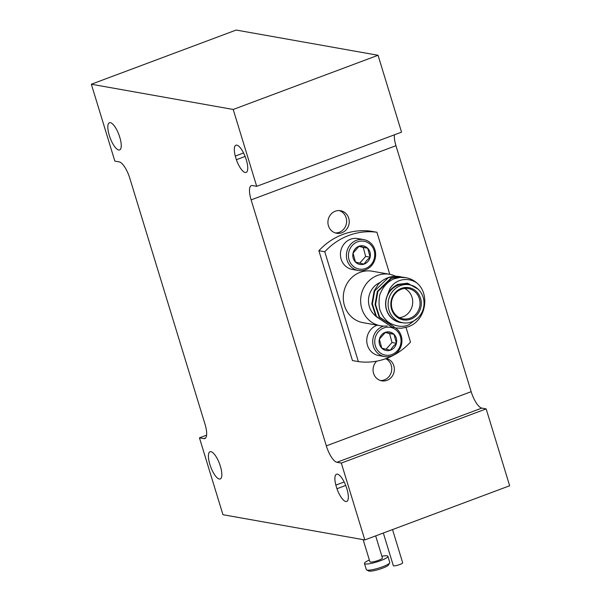 <?xml version="1.0" encoding="UTF-8"?>
<svg xmlns="http://www.w3.org/2000/svg" width="601" height="601" viewBox="0 0 601 601"><rect width="100%" height="100%" fill="white"/><g stroke="black" fill="none" stroke-linecap="round" stroke-linejoin="round"><path stroke-width="0.9" d="M350.496 244.464A15.679 14.582 -79.9 0 1 363.755 239.611A15.679 14.582 -79.9 0 1 374.949 249.948A15.679 14.582 -79.9 0 1 371.523 265.642A15.679 14.582 -79.9 0 1 358.264 270.488A15.679 14.582 -79.9 0 1 347.07 260.15A15.679 14.582 -79.9 0 1 350.496 244.464M363.755 239.611L357.798 238.552A15.679 14.582 100.1 0 0 344.538 243.405A15.679 14.582 100.1 0 0 341.113 259.091A15.679 14.582 100.1 0 0 352.306 269.428L358.264 270.488M367.902 261.518A9.428 8.775 100.1 0 0 370.111 257.198L367.684 248.221L359.158 246.17L353.05 253.104L355.469 262.081L363.996 264.132L366.595 260.586L370.111 257.198A9.428 8.775 100.1 0 0 367.684 248.221A9.428 8.775 100.1 0 0 359.158 246.17A9.428 8.775 100.1 0 0 353.05 253.104A9.428 8.775 100.1 0 0 355.469 262.081A9.428 8.775 100.1 0 0 363.996 264.132A9.428 8.775 100.1 0 0 367.902 261.518M371.042 264.68A14.116 13.124 100.1 0 0 370.719 244.78A14.116 13.124 100.1 0 0 352.118 245.621A14.116 13.124 100.1 0 0 352.434 265.522A14.116 13.124 100.1 0 0 371.042 264.68M359.744 263.14L365.671 256.409L370.111 257.198M365.671 256.409L363.252 247.432L367.684 248.221M363.252 247.432L358.902 246.387M380.23 282.402A19.277 17.925 100.1 0 0 368.668 297.931A19.277 17.925 100.1 0 0 375.602 315.901M392.445 327.395L375.933 316.442L371.846 303.903L374.16 290.831L378.194 284.453A25.648 23.852 100.1 0 1 387.93 277.722A25.648 23.852 100.1 0 1 399.8 276.61A25.648 23.852 100.1 0 0 399.8 276.61L394.211 276.37L388.201 277.767L374.686 290.922L372.38 303.993L376.459 316.539L392.438 327.395L393.783 327.59M395.631 327.966L379.126 317.012L375.039 304.467L377.353 291.395L390.868 278.24L396.87 276.843L403.023 277.181L397.404 276.933L391.394 278.338L377.879 291.493L375.565 304.564L379.652 317.103L395.631 327.966L401.483 328.251L407.748 326.899C425.921 321.265 430.579 293.874 416.741 282.868C410.483 278.586 402.069 278.488 396.247 282.177C394.316 283.139 392.22 285.242 389.959 288.495L387.006 296.263A19.435 18.075 100.1 0 0 402.625 322.737M401.122 276.888L399.83 276.61M404.345 277.459L403.023 277.181M418.228 317.598L409.041 324.668C403.955 327.192 397.93 326.861 390.966 323.669C385.669 321.047 382.567 316.171 380.523 311.318C378.435 307.577 378.57 295.159 381.004 292.124C383.618 286.181 387.705 281.846 393.264 279.134A25.648 23.852 -79.9 0 1 394.076 278.811L400.063 277.407L405.81 277.677M393.264 279.134L394.053 278.811A25.648 23.852 -79.9 0 1 405.945 277.7A25.648 23.852 -79.9 0 1 416.741 282.868M400.521 285.625A19.277 17.925 100.1 0 0 388.133 305.451A19.277 17.925 100.1 0 0 402.693 322.745A19.277 17.925 100.1 0 0 411.61 321.911A19.277 17.925 100.1 0 0 423.998 302.093A19.277 17.925 100.1 0 0 409.439 284.791A19.277 17.925 100.1 0 0 400.521 285.625M409.439 284.791L407.072 284.371A19.277 17.925 100.1 0 0 398.155 285.212A19.277 17.925 100.1 0 0 387.69 295.046A19.277 17.925 100.1 0 0 400.326 322.324L402.693 322.745M409.379 284.784A19.435 18.075 100.1 0 0 398.11 285.054A19.435 18.075 100.1 0 0 388.201 293.724C389.486 290.381 392.648 287.27 397.689 284.408L407.561 283.176L418.033 289.104M410.13 318.177A15.371 14.296 100.1 0 0 420.009 302.371A15.371 14.296 100.1 0 0 408.402 288.57A15.371 14.296 100.1 0 0 401.288 289.239A15.371 14.296 100.1 0 0 391.409 305.045A15.371 14.296 100.1 0 0 403.016 318.838A15.371 14.296 100.1 0 0 410.13 318.177M399.447 317.666A15.371 14.296 100.1 0 0 402.805 316.87A15.371 14.296 100.1 0 0 412.677 303.084A15.371 14.296 100.1 0 0 404.646 288.442M401.363 288.382A16.355 15.205 -79.9 0 1 420.565 298.344A16.355 15.205 -79.9 0 1 410.768 319.161A16.355 15.205 -79.9 0 1 391.567 309.192A16.355 15.205 -79.9 0 1 401.363 288.382M387.194 325.937A26.136 24.31 -79.9 0 1 380.433 325.757L363.072 322.669A26.136 24.31 -79.9 0 1 343.329 299.215A26.136 24.31 -79.9 0 1 360.127 272.336A26.136 24.31 -79.9 0 1 372.222 271.209L389.591 274.296A26.136 24.31 -79.9 0 1 395.616 276.265M380.433 325.757A26.136 24.31 -79.9 0 1 360.69 302.303A26.136 24.31 -79.9 0 1 377.488 275.431A26.136 24.31 -79.9 0 1 389.591 274.296M406.028 327.447L410.506 342.104A65.336 60.769 -79.9 0 1 386.451 358.436A65.336 60.769 -79.9 0 1 358.361 361.607L352.456 360.555L318.876 250.722A65.336 60.769 -79.9 0 1 371.02 231.212L376.925 232.264L389.786 274.334M318.876 250.722L324.78 251.774A65.336 60.769 -79.9 0 1 376.925 232.264M387.006 296.263L388.201 293.724M358.361 361.607L324.78 251.774M395.473 327.936A15.679 14.582 -79.9 0 1 397.847 351.735A15.679 14.582 -79.9 0 1 384.587 356.588A15.679 14.582 -79.9 0 1 373.394 346.244A15.679 14.582 -79.9 0 1 376.819 330.558A15.679 14.582 -79.9 0 1 383.678 326.095M377.24 325.194A15.679 14.582 100.1 0 0 370.862 329.498A15.679 14.582 100.1 0 0 367.436 345.184A15.679 14.582 100.1 0 0 378.63 355.529L384.587 356.588M394.226 347.618A9.428 8.775 100.1 0 0 396.427 343.299L394.008 334.314L385.481 332.27L379.366 339.197L381.793 348.174L390.319 350.225L392.919 346.679L396.427 343.299A9.428 8.775 100.1 0 0 394.008 334.314A9.428 8.775 100.1 0 0 385.481 332.27A9.428 8.775 100.1 0 0 379.366 339.197A9.428 8.775 100.1 0 0 381.793 348.174A9.428 8.775 100.1 0 0 390.319 350.225A9.428 8.775 100.1 0 0 394.226 347.618M397.359 350.774A14.116 13.124 100.1 0 0 397.043 330.873A14.116 13.124 100.1 0 0 378.435 331.714A14.116 13.124 100.1 0 0 378.758 351.615A14.116 13.124 100.1 0 0 397.359 350.774M386.067 349.234L391.995 342.51L396.427 343.299M391.995 342.51L389.576 333.525L394.008 334.314M389.576 333.525L385.226 332.481M392.528 529.571L402.678 562.776A4.898 0.871 163 0 1 399.522 564.617A4.898 0.871 163 0 1 394.143 565.864A4.898 0.871 163 0 1 393.309 565.646L383.333 533.012M219.312 479.027A14.537 4.68 69.5 0 1 210.282 465.7A14.537 4.68 69.5 0 1 210.034 451.727A14.537 4.68 69.5 0 1 210.943 451.659A14.537 4.68 69.5 0 1 219.786 464.453L220.898 468.089A14.537 4.68 69.5 0 1 220.221 478.959A14.537 4.68 69.5 0 1 219.312 479.027M243.578 152.97L235.261 156.087A14.537 4.68 69.5 0 1 235.938 145.209A14.537 4.68 69.5 0 1 236.847 145.149A14.537 4.68 69.5 0 1 245.869 158.476A14.537 4.68 69.5 0 1 246.125 172.449A14.537 4.68 69.5 0 1 245.208 172.51A14.537 4.68 69.5 0 1 236.373 159.723L245.125 156.448M344.17 481.979L335.846 485.097A14.537 4.68 69.5 0 1 336.522 474.219A14.537 4.68 69.5 0 1 337.431 474.159A14.537 4.68 69.5 0 1 346.461 487.486A14.537 4.68 69.5 0 1 346.709 501.459A14.537 4.68 69.5 0 1 345.8 501.519A14.537 4.68 69.5 0 1 336.958 488.733L345.718 485.458M118.72 150.017A14.537 4.68 69.5 0 1 109.698 136.69A14.537 4.68 69.5 0 1 109.442 122.717A14.537 4.68 69.5 0 1 110.359 122.649A14.537 4.68 69.5 0 1 119.193 135.443L120.305 139.079A14.537 4.68 69.5 0 1 119.629 149.95A14.537 4.68 69.5 0 1 118.72 150.017M376.714 361.148A11.434 10.638 100.1 0 0 373.416 372.823A11.434 10.638 100.1 0 0 381.703 380.839A11.434 10.638 100.1 0 0 386.999 380.343A11.434 10.638 100.1 0 0 394.361 368.946A11.434 10.638 100.1 0 0 386.375 358.459M380.41 380.516A11.434 10.638 100.1 0 0 384.385 379.877A11.434 10.638 100.1 0 0 391.732 369.592A11.434 10.638 100.1 0 0 385.707 358.707M335.29 211.221A11.434 10.638 100.1 0 0 327.943 222.979A11.434 10.638 100.1 0 0 336.583 233.241A11.434 10.638 100.1 0 0 341.871 232.745A11.434 10.638 100.1 0 0 349.219 220.988A11.434 10.638 100.1 0 0 340.587 210.726A11.434 10.638 100.1 0 0 335.29 211.221M335.29 232.925A11.434 10.638 100.1 0 0 339.257 232.279A11.434 10.638 100.1 0 0 346.627 221.236A11.434 10.638 100.1 0 0 339.264 210.583M394.399 134.827A16.332 5.259 -110.5 0 0 395.961 145.697L471.169 391.687A16.332 5.259 -110.5 0 0 481.784 408.109L336.936 462.289L341.308 463.07L486.156 408.89L509.656 485.758L364.815 539.938L222.956 514.711L199.449 437.844L206.601 435.169M256.702 186.333L401.551 132.152L378.044 55.277L233.203 109.465L256.702 186.333L252.33 185.551A16.332 5.259 69.5 0 0 251.308 185.626A16.332 5.259 69.5 0 0 251.12 199.878L326.328 445.867L471.169 391.687M341.308 463.07L364.815 539.938M481.784 408.109L486.156 408.89M199.449 437.844L203.829 438.617A16.332 5.259 69.5 0 0 204.851 438.542A16.332 5.259 69.5 0 0 205.039 424.298L129.831 178.309A16.332 5.259 69.5 0 0 119.216 161.879L114.844 161.106L91.344 84.23L236.185 30.05L378.044 55.277M91.344 84.23L233.203 109.465M336.936 462.289A16.332 5.259 69.5 0 1 326.328 445.867M335.846 485.097L336.958 488.733M235.261 156.087L236.373 159.723M363.147 539.645L369.915 561.8A6.536 1.157 -17 0 0 375.317 561.334A6.536 1.157 -17 0 0 382.416 557.976L375.663 535.882M369.382 560.042A12.253 2.171 -17 0 0 364.454 563.468L366.332 569.62A12.253 2.171 -17 0 0 366.633 569.936A12.253 2.171 -17 0 0 376.451 568.749A12.253 2.171 -17 0 0 389.688 562.882A12.253 2.171 -17 0 0 389.764 562.453L387.885 556.301A12.253 2.171 -17 0 0 381.875 556.218M364.454 563.468A12.253 2.171 -17 0 0 374.566 562.604A12.253 2.171 -17 0 0 387.885 556.301M366.633 569.936L368.631 570.95A10.615 1.878 -17 0 0 377.135 569.928A10.615 1.878 -17 0 0 388.607 564.842L389.688 562.882M203.829 438.617L205.67 437.926M395.961 145.697L251.12 199.878"/></g></svg>
